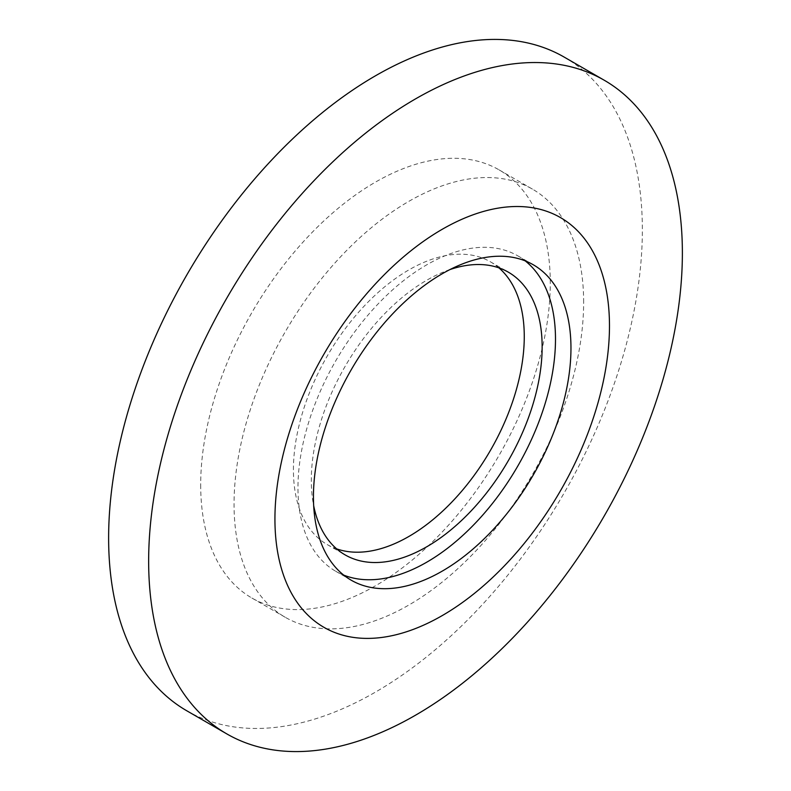 <?xml version="1.0" encoding="UTF-8"?>
<svg xmlns="http://www.w3.org/2000/svg" width="791" height="791" viewBox="0 0 791 791"><rect width="100%" height="100%" fill="white"/><g stroke="black" fill="none" stroke-linecap="round" stroke-linejoin="round"><path stroke-width="0.59" stroke-dasharray="3.96 2.97" d="M186.785 710.783A377.406 217.891 120 0 0 477.616 609.673A377.406 217.891 120 0 0 642.351 229.874A377.406 217.891 120 0 0 564.191 57.1M525.184 260.862A182.098 105.134 120 0 0 517.769 255.829A182.098 105.134 120 0 0 377.445 304.614A182.098 105.134 120 0 0 297.96 487.869A182.098 105.134 120 0 0 335.671 571.231A182.098 105.134 120 0 0 343.739 575.126M450 269.553A163.223 94.238 120 0 0 311.308 480.167A163.223 94.238 120 0 0 313.671 505.667M498.903 267.852A163.223 94.238 120 0 0 490.46 261.841A163.223 94.238 120 0 0 364.671 305.573A163.223 94.238 120 0 0 293.421 469.844A163.223 94.238 120 0 0 327.227 544.564A163.223 94.238 120 0 0 336.659 548.875M583.639 302.291A247.197 142.726 120 0 0 532.442 189.118A247.197 142.726 120 0 0 341.949 255.345A247.197 142.726 120 0 0 234.047 504.124A247.197 142.726 120 0 0 285.244 617.287A247.197 142.726 120 0 0 475.737 551.06A247.197 142.726 120 0 0 583.639 302.291M200.687 484.863A247.197 142.726 120 0 0 251.884 598.026A247.197 142.726 120 0 0 442.377 531.799A247.197 142.726 120 0 0 550.279 283.03A247.197 142.726 120 0 0 499.081 169.867A247.197 142.726 120 0 0 308.589 236.094A247.197 142.726 120 0 0 200.687 484.863M335.671 571.231L351.155 580.169M517.769 255.829L533.253 264.758M327.227 544.564L345.113 554.887M490.46 261.841L508.336 272.163M251.884 598.026L285.244 617.287M499.081 169.867L532.442 189.118"/><path stroke-width="1.19" d="M682.376 252.982A377.406 217.891 120 0 0 604.215 80.217A377.406 217.891 120 0 0 313.384 181.327A377.406 217.891 120 0 0 148.649 561.126A377.406 217.891 120 0 0 226.809 733.9A377.406 217.891 120 0 0 517.64 632.79A377.406 217.891 120 0 0 682.376 252.982M604.215 80.217L564.191 57.1A377.406 217.891 120 0 0 273.36 158.21A377.406 217.891 120 0 0 108.624 538.018A377.406 217.891 120 0 0 186.785 710.783L226.809 733.9M609.475 325.892A236.558 136.576 120 0 0 442.199 229.311A236.558 136.576 120 0 0 274.932 519.034A236.558 136.576 120 0 0 442.199 615.606A236.558 136.576 120 0 0 609.475 325.892M570.964 348.119A182.098 105.134 120 0 0 533.253 264.758A182.098 105.134 120 0 0 392.929 313.543A182.098 105.134 120 0 0 313.444 496.807A182.098 105.134 120 0 0 351.155 580.169A182.098 105.134 120 0 0 491.478 531.374A182.098 105.134 120 0 0 570.964 348.119M343.739 575.126A182.098 105.134 120 0 0 481.017 516.998A182.098 105.134 120 0 0 555.49 339.191A182.098 105.134 120 0 0 525.184 260.862M313.671 505.667A163.223 94.238 120 0 0 345.113 554.887A163.223 94.238 120 0 0 470.892 511.154A163.223 94.238 120 0 0 542.142 346.893A163.223 94.238 120 0 0 508.336 272.163A163.223 94.238 120 0 0 450 269.553M336.659 548.875A163.223 94.238 120 0 0 458.8 494.513A163.223 94.238 120 0 0 524.265 336.57A163.223 94.238 120 0 0 498.903 267.852"/></g></svg>
